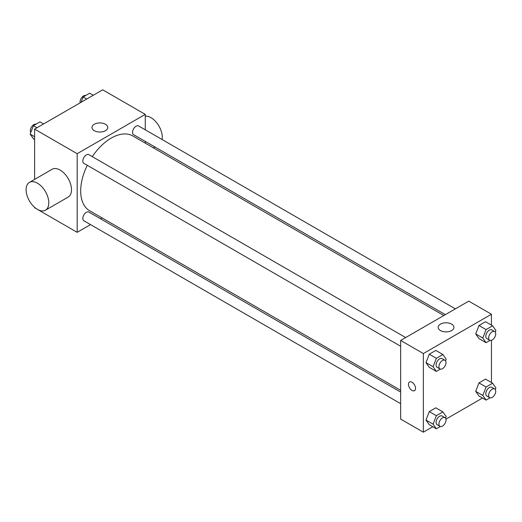<?xml version="1.0" encoding="UTF-8"?>
<svg xmlns="http://www.w3.org/2000/svg" width="522" height="522" viewBox="0 0 522 522"><rect width="100%" height="100%" fill="white"/><g stroke="black" fill="none" stroke-linecap="round" stroke-linejoin="round"><path stroke-width="0.78" d="M90.547 224.61L77.178 232.329L34.615 207.756L34.615 207.345M34.615 179.392L34.615 129.123L102.71 89.81L145.273 114.383L145.273 129.821M102.097 217.942L100.576 218.822M87.272 165.317A43.176 24.932 120 0 0 80.695 190.98A43.176 24.932 120 0 0 89.634 210.751L400.648 390.312M443.824 315.523L132.816 135.961A43.176 24.932 120 0 0 92.29 156.633M145.273 141.403L145.273 143.159M77.178 232.329L77.178 153.696L145.273 114.383M455.373 308.854L138.591 125.959A5.018 2.897 120 0 0 134.722 127.303A5.018 2.897 120 0 0 132.536 132.353A5.018 2.897 120 0 0 133.573 134.65L445.344 314.649M400.648 392.061L88.877 212.062A5.018 2.897 120 0 0 85.008 213.407A5.018 2.897 120 0 0 82.822 218.457A5.018 2.897 120 0 0 83.859 220.754L400.648 403.65M400.648 346.243L83.859 163.347A5.018 2.897 -60 0 1 83.859 157.559A5.018 2.897 -60 0 1 88.877 154.662L405.666 337.558M77.178 153.696L34.615 129.123M94.293 130.709A7.889 4.554 180 0 1 91.983 127.485A7.889 4.554 180 0 1 99.872 122.931A7.889 4.554 180 0 1 107.767 127.485A7.889 4.554 180 0 1 102.893 131.694A7.889 4.554 180 0 1 94.293 130.709M29.421 182.393L52.122 169.285A16.052 9.265 60 0 1 64.493 173.585A16.052 9.265 60 0 1 71.501 189.74A16.052 9.265 60 0 1 68.173 197.088L45.473 210.19A16.052 9.265 60 0 1 29.421 200.924A16.052 9.265 60 0 1 29.421 182.393A16.052 9.265 60 0 1 41.793 186.693A16.052 9.265 60 0 1 48.8 202.843A16.052 9.265 60 0 1 45.473 210.19M162.12 139.544A16.052 9.265 -120 0 0 157.481 123.812A16.052 9.265 -120 0 0 145.273 116.138M432.784 426.748L423.349 432.19L400.648 419.088L400.648 340.455L468.749 301.135L491.45 314.244L491.45 325.134M482.498 398.045L445.938 419.146M478.974 338.608L475.699 333.95L478.974 325.506L485.532 321.722L478.974 325.506L475.699 333.95L478.974 338.608L486.073 342.706L482.791 338.041L486.073 329.597L492.624 325.813L495.9 330.478L495.274 332.096M429.267 424.712L425.985 420.053L429.267 411.61L435.818 407.826L429.267 411.61L425.985 420.053L429.267 424.712L436.359 428.81L433.084 424.151L436.359 415.701L442.91 411.923L446.186 416.582L445.56 418.2M491.45 340.331L491.45 382.541M423.349 432.19L423.349 353.557L491.45 314.244M478.974 396.015L475.699 391.35L478.974 382.907L485.532 379.122L478.974 382.907L475.699 391.35L478.974 396.015L486.073 400.106L482.791 395.448L486.073 387.004L492.624 383.22L495.9 387.879L495.274 389.503M429.267 367.312L425.985 362.646L429.267 354.203L435.818 350.419L429.267 354.203L425.985 362.646L429.267 367.312L436.359 371.403L433.084 366.744L436.359 358.301L442.91 354.516L446.186 359.175L445.56 360.8M423.349 353.557L400.648 340.455M440.47 330.57A7.889 4.554 180 0 1 438.154 327.346A7.889 4.554 180 0 1 446.049 322.792A7.889 4.554 180 0 1 453.938 327.346A7.889 4.554 180 0 1 449.07 331.555A7.889 4.554 180 0 1 440.47 330.57M415.545 388.368A5.018 2.897 60 0 1 414.507 390.665A5.018 2.897 60 0 1 409.489 387.768A5.018 2.897 60 0 1 409.489 381.98A5.018 2.897 60 0 1 413.352 383.324A5.018 2.897 60 0 1 415.545 388.368M414.507 390.665A5.018 2.897 60 0 1 409.489 387.768A5.018 2.897 60 0 1 409.489 381.98M440.346 369.106L436.359 371.403M444.979 360.258L442.141 358.621A5.018 2.897 120 0 0 438.278 359.958A5.018 2.897 120 0 0 436.085 365.008A5.018 2.897 120 0 0 437.129 367.305L439.961 368.943A5.018 2.897 120 0 0 444.979 366.046A5.018 2.897 120 0 0 444.979 360.258A5.018 2.897 120 0 0 441.116 361.602A5.018 2.897 120 0 0 438.924 366.646A5.018 2.897 120 0 0 439.961 368.943M433.084 366.744L425.985 362.646M436.359 358.301L429.267 354.203M442.91 354.516L435.818 350.419M490.054 340.403L486.073 342.706M494.693 331.555L491.854 329.917A5.018 2.897 120 0 0 487.992 331.261A5.018 2.897 120 0 0 485.799 336.305A5.018 2.897 120 0 0 486.837 338.602L489.675 340.24A5.018 2.897 120 0 0 494.693 337.349A5.018 2.897 120 0 0 494.693 331.555A5.018 2.897 120 0 0 490.83 332.899A5.018 2.897 120 0 0 488.638 337.943A5.018 2.897 120 0 0 489.675 340.24M482.791 338.041L475.699 333.95M486.073 329.597L478.974 325.506M492.624 325.813L485.532 321.722M440.346 426.507L436.359 428.81M444.979 417.659L442.141 416.021A5.018 2.897 120 0 0 438.278 417.365A5.018 2.897 120 0 0 436.085 422.415A5.018 2.897 120 0 0 437.129 424.706L439.961 426.35A5.018 2.897 120 0 0 444.979 423.453A5.018 2.897 120 0 0 444.979 417.659A5.018 2.897 120 0 0 441.116 419.003A5.018 2.897 120 0 0 438.924 424.053A5.018 2.897 120 0 0 439.961 426.35M433.084 424.151L425.985 420.053M436.359 415.701L429.267 411.61M442.91 411.923L435.818 407.826M490.054 397.81L486.073 400.106M494.693 388.955L491.854 387.317A5.018 2.897 120 0 0 487.992 388.662A5.018 2.897 120 0 0 485.799 393.712A5.018 2.897 120 0 0 486.837 396.009L489.675 397.647A5.018 2.897 120 0 0 494.693 394.749A5.018 2.897 120 0 0 494.693 388.955A5.018 2.897 120 0 0 490.83 390.299A5.018 2.897 120 0 0 488.638 395.35A5.018 2.897 120 0 0 489.675 397.647M482.791 395.448L475.699 391.35M486.073 387.004L478.974 382.907M492.624 383.22L485.532 379.122M34.615 139.459L33.434 138.78L30.159 134.121L33.434 125.678L39.992 121.894L43.561 123.955M34.615 136.692L30.159 134.121M37.01 127.74L33.434 125.678M36.005 124.19A5.018 2.897 120 0 0 32.286 125.952A5.018 2.897 120 0 0 30.328 130.748A5.018 2.897 120 0 0 30.791 132.497M81.086 102.292L83.148 96.975L89.699 93.19L93.275 95.252M86.724 99.036L83.148 96.975M85.712 95.493A5.018 2.897 120 0 0 82 97.249A5.018 2.897 120 0 0 80.042 102.044A5.018 2.897 120 0 0 80.12 102.854M153.429 147.863L154.949 146.989"/></g></svg>
